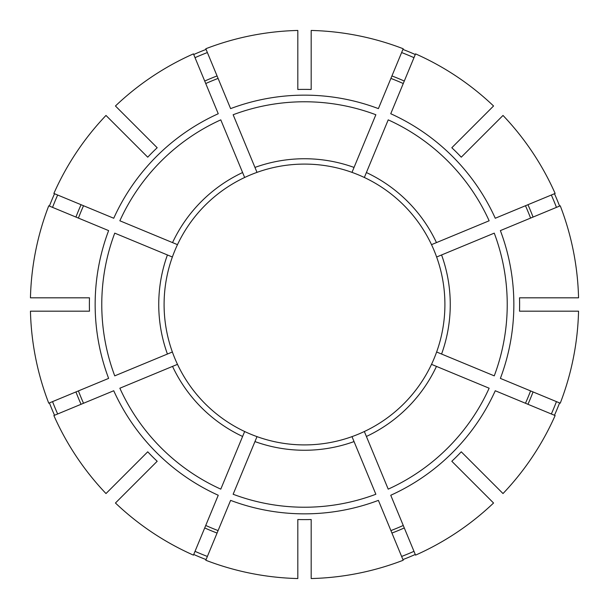 <?xml version="1.0" encoding="UTF-8"?>
<svg xmlns="http://www.w3.org/2000/svg" width="609" height="609" viewBox="0 0 609 609"><rect width="100%" height="100%" fill="white"/><g stroke="black" fill="none" stroke-linecap="round" stroke-linejoin="round"><path stroke-width="0.91" d="M351.994 436.63L375.86 494.257A202.728 202.728 0 0 1 233.14 494.257L257.006 436.63A140.413 140.413 0 0 0 364.349 431.515L388.215 489.141A202.728 202.728 0 0 0 489.141 388.215L436.463 366.397A145.757 145.757 0 0 1 366.397 436.463M364.349 431.515A140.413 140.413 0 0 0 431.515 364.349L436.463 366.397M441.578 254.958L436.63 257.006A140.413 140.413 0 0 1 436.63 351.994L494.257 375.86A202.728 202.728 0 0 0 494.257 233.14L441.578 254.958A145.757 145.757 0 0 1 441.578 354.042M366.397 172.537L364.349 177.485A140.413 140.413 0 0 1 431.515 244.651L489.141 220.785A202.728 202.728 0 0 0 388.215 119.859L366.397 172.537A145.757 145.757 0 0 1 436.463 242.603M415.277 554.472A273.418 273.418 0 0 1 402.922 559.587M254.958 167.422L257.006 172.37A140.413 140.413 0 0 1 351.994 172.37L375.86 114.743A202.728 202.728 0 0 0 233.14 114.743L254.958 167.422A145.757 145.757 0 0 1 354.042 167.422M551.335 413.975A270.023 270.023 0 0 0 556.451 401.628M172.537 242.603L177.485 244.651A140.413 140.413 0 0 1 244.651 177.485L220.785 119.859A202.728 202.728 0 0 0 119.859 220.785L172.537 242.603A145.757 145.757 0 0 1 242.603 172.537M556.451 207.372A270.023 270.023 0 0 0 551.335 195.025M164.087 304.5A140.413 140.413 0 0 0 172.37 351.994A140.413 140.413 0 0 1 172.37 257.006L114.743 233.14A202.728 202.728 0 0 0 114.743 375.86L172.37 351.994A140.413 140.413 0 0 0 177.485 364.349L119.859 388.215A202.728 202.728 0 0 0 220.785 489.141L244.651 431.515A140.413 140.413 0 0 0 297.816 444.753M413.975 57.665A270.023 270.023 0 0 0 401.628 52.549M311.184 89.485A215.122 215.122 0 0 0 297.816 89.485L297.816 30.45A274.134 274.134 0 0 0 205.804 48.75L230.605 108.623A209.351 209.351 0 0 1 378.395 108.623L403.196 48.75A274.134 274.134 0 0 0 311.184 30.45L311.184 89.485M415.551 555.134L390.75 495.262A209.351 209.351 0 0 0 495.262 390.75L555.134 415.551A274.134 274.134 0 0 1 503.011 493.556L461.264 451.809A215.122 215.122 0 0 1 451.809 461.264L493.556 503.011A274.134 274.134 0 0 1 415.551 555.134M390.909 530.584A242.039 242.039 0 0 0 403.265 525.468M560.25 403.196L500.377 378.395A209.351 209.351 0 0 0 500.377 230.605L560.25 205.804A274.134 274.134 0 0 1 578.55 297.816L519.515 297.816A215.122 215.122 0 0 1 519.515 311.184L578.55 311.184A274.134 274.134 0 0 1 560.25 403.196M525.468 403.265A242.039 242.039 0 0 0 530.584 390.909M431.515 364.349A140.413 140.413 0 0 0 436.63 351.994M89.485 311.184L30.45 311.184A274.134 274.134 0 0 0 48.75 403.196L108.623 378.395A209.351 209.351 0 0 1 108.623 230.605L48.75 205.804A274.134 274.134 0 0 0 30.45 297.816L89.485 297.816A215.122 215.122 0 0 0 89.485 311.184M555.134 193.449L495.262 218.25A209.351 209.351 0 0 0 390.75 113.738L415.551 53.866A274.134 274.134 0 0 1 493.556 105.989L451.809 147.736A215.122 215.122 0 0 1 461.264 157.191L503.011 115.444A274.134 274.134 0 0 1 555.134 193.449M530.584 218.091A242.039 242.039 0 0 0 525.468 205.735M436.63 257.006A140.413 140.413 0 0 0 431.515 244.651M157.191 461.264L115.444 503.011A274.134 274.134 0 0 0 193.449 555.134L218.25 495.254A209.351 209.351 0 0 1 113.738 390.75L53.866 415.551A274.134 274.134 0 0 0 105.989 493.556L147.736 451.809A215.122 215.122 0 0 0 157.191 461.264M403.265 83.532A242.039 242.039 0 0 0 390.909 78.416M364.349 177.485A140.413 140.413 0 0 0 351.994 172.37M297.816 519.515L297.816 578.55A274.134 274.134 0 0 1 205.804 560.25L230.605 500.377A209.351 209.351 0 0 0 378.395 500.377L403.196 560.25A274.134 274.134 0 0 1 311.184 578.55L311.184 519.515A215.122 215.122 0 0 1 297.816 519.515M193.449 53.866L218.25 113.738A209.351 209.351 0 0 0 113.738 218.25L53.866 193.449A274.134 274.134 0 0 1 105.989 115.444L147.736 157.191A215.122 215.122 0 0 1 157.191 147.736L115.444 105.989A274.134 274.134 0 0 1 193.449 53.866M218.091 78.416A242.039 242.039 0 0 0 205.735 83.532M257.006 172.37A140.413 140.413 0 0 0 244.651 177.485M83.532 205.735A242.039 242.039 0 0 0 78.416 218.091M177.485 244.651A140.413 140.413 0 0 0 172.37 257.006M78.416 390.909A242.039 242.039 0 0 0 83.532 403.265M205.735 525.468A242.039 242.039 0 0 0 218.091 530.584M52.549 207.372A270.023 270.023 0 0 1 57.665 195.025M54.528 193.723A273.418 273.418 0 0 0 49.413 206.078M57.665 413.975A270.023 270.023 0 0 1 52.549 401.628M49.413 402.922A273.418 273.418 0 0 0 54.528 415.277M207.372 556.451A270.023 270.023 0 0 1 195.025 551.335M193.723 554.472A273.418 273.418 0 0 0 206.078 559.587M559.587 402.922A273.418 273.418 0 0 1 554.472 415.277M554.472 193.723A273.418 273.418 0 0 1 559.587 206.078M402.922 49.413A273.418 273.418 0 0 1 415.277 54.528M193.723 54.528A273.418 273.418 0 0 1 206.078 49.413M401.628 556.451A270.023 270.023 0 0 0 413.975 551.335M207.372 52.549A270.023 270.023 0 0 0 195.025 57.665M244.651 431.515A140.413 140.413 0 0 1 177.485 364.349A140.413 140.413 0 0 0 244.651 431.515M354.042 441.578A145.757 145.757 0 0 1 254.958 441.578M533.058 391.937A244.711 244.711 0 0 1 527.942 404.292M527.942 204.708A244.711 244.711 0 0 1 533.058 217.063M167.422 354.042A145.757 145.757 0 0 1 167.422 254.958M391.937 75.942A244.711 244.711 0 0 1 404.292 81.058M75.942 217.063A244.711 244.711 0 0 1 81.058 204.708M81.058 404.292A244.711 244.711 0 0 1 75.942 391.937M217.063 533.058A244.711 244.711 0 0 1 204.708 527.942M404.292 527.942A244.711 244.711 0 0 1 391.937 533.058M204.708 81.058A244.711 244.711 0 0 1 217.063 75.942M242.603 436.463A145.757 145.757 0 0 1 172.537 366.397"/></g></svg>
